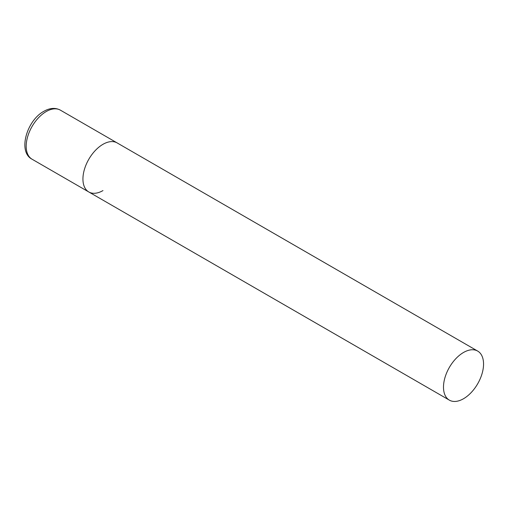 <?xml version="1.0" encoding="UTF-8"?>
<svg xmlns="http://www.w3.org/2000/svg" width="509" height="509" viewBox="0 0 509 509"><rect width="100%" height="100%" fill="white"/><g stroke="black" fill="none" stroke-linecap="round" stroke-linejoin="round"><path stroke-width="0.76" d="M102.971 190.576A28.326 16.358 -60 0 1 88.808 191.976A28.326 16.358 -60 0 1 84.462 169.274A28.326 16.358 -60 0 1 102.971 144.314A28.326 16.358 -60 0 1 117.134 142.914A28.326 16.358 120 0 0 95.304 150.499A28.326 16.358 120 0 0 82.935 179.009A28.326 16.358 120 0 0 88.808 191.976L32.054 159.209A28.326 16.358 -60 0 1 27.709 136.514A28.326 16.358 -60 0 1 46.217 111.547A28.326 16.358 -60 0 1 60.38 110.148C55.373 107.507 49.863 107.895 43.857 111.312C26.786 120.448 17.541 151.835 32.054 159.209M483.55 364.043A28.326 16.358 120 0 0 477.684 351.076A28.326 16.358 120 0 0 455.854 358.66A28.326 16.358 120 0 0 443.492 387.171A28.326 16.358 120 0 0 449.358 400.138A28.326 16.358 120 0 0 471.188 392.547A28.326 16.358 120 0 0 483.55 364.043M477.684 351.076L60.38 110.148M88.808 191.976L449.358 400.138"/></g></svg>
